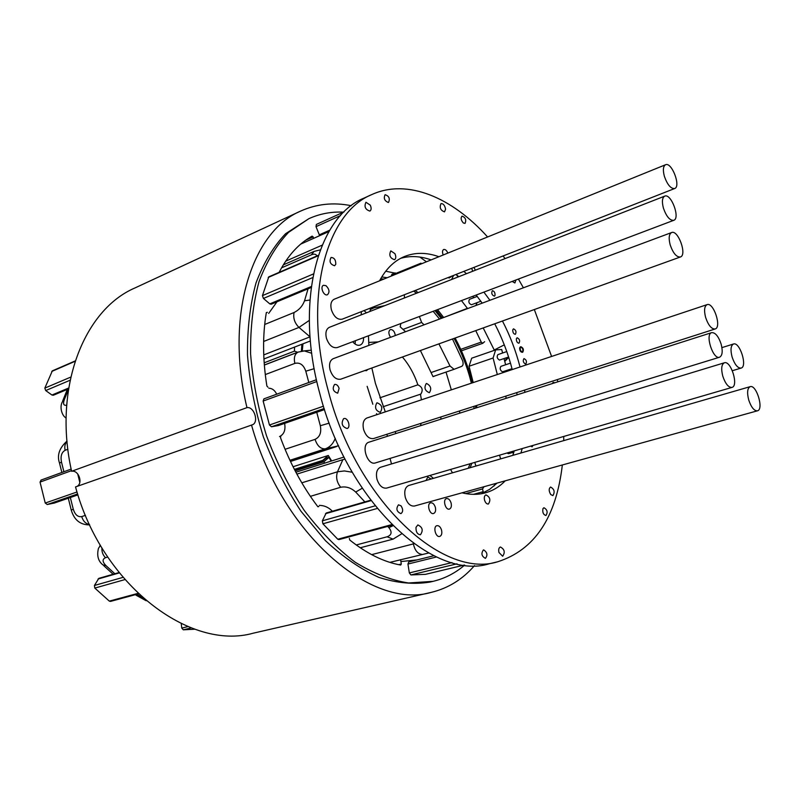 <?xml version="1.0" encoding="UTF-8"?>
<svg xmlns="http://www.w3.org/2000/svg" width="800" height="800" viewBox="0 0 800 800"><rect width="100%" height="100%" fill="white"/><g stroke="black" fill="none" stroke-linecap="round" stroke-linejoin="round"><path stroke-width="1.2" d="M76.75 486.51C83.44 483.61 78.77 469.77 71.61 471.27L246.96 407.63C254.3 406.29 259.27 422.83 252.13 424.87L75.53 486.93C102.02 585.39 190.23 651.09 253.27 633.18L431.18 592.39C371.64 610.11 282.09 534.74 251.52 425.04M246.96 407.63C224.64 314.92 252.06 231.33 300.62 211.09C316.57 203.92 333.45 202.13 351.28 205.71M474.51 565.6C462.61 579.35 448.17 588.28 431.18 592.39M302.96 343.83L302.26 351.04M324.68 463.14L323.9 461.8L328.92 457.37L325.8 458.37L323.01 460.82L322.74 460.37L328.3 455.48L331.66 460.93M300.62 211.09L135.05 287.91C83.97 309.65 52.76 387.84 71.61 471.27M294.4 469.37L322.74 460.37M328.3 455.48L293.06 466.74M396.01 273.33L385.72 271.21M276.97 301.8L268.67 313.42M276.71 394.19C274.8 390.3 272.17 388.3 268.83 388.21M279.53 436.58C284.05 434.37 285.75 429.98 284.62 423.39M332.32 511.24L331.56 510.44C328.11 507.13 324.03 505.44 319.34 505.37M417.06 559.91L400.91 561.54M464.65 565.09C455.38 573.08 444.86 578.5 433.1 581.34L408.55 582.98C391.09 580.29 373.27 573.34 355.08 562.15C337.06 548.54 320.08 531.25 304.14 510.27C289.21 487.51 276.68 462.68 266.52 435.77C258.05 408.28 252.74 380.98 250.58 353.85C250.31 327.5 253.13 303.43 259.03 281.63C266.54 261.64 276.37 245.23 288.51 232.39L308.91 218.65C319.87 213.72 331.42 211.55 343.55 212.14M391.36 276.03L391.97 274.27L395.31 272.91M316.37 224.43L344.05 211.91L316.37 224.43L316.01 226.64L319.66 235.67M318.36 255.32L268.78 276.85L262.43 295.63L263.42 298.44L269.79 303.88L271.16 304.23L311.15 287.52M316.42 379.74L263.91 398.86L263.14 401.04L269.45 425.01L271.49 426.78L278.26 425.58M370.67 500.22L326.21 513L322.36 520.82L322.9 523.79L337.77 539.23L338.95 539.61L392.27 525.18M433.93 555.74L408.77 561.96L407.95 564.04L409.34 572.93L410.9 574.94L425.49 574.34M349.35 538.42L349.76 540.01C366.88 553.66 383.86 562.01 400.69 565.06L401.29 564.01L400.62 559.67M328.92 457.37L331.18 461.09M280.79 436.43L280.52 437.74C290.08 463.49 302.47 486.42 317.7 506.52L318.83 506.52L317.95 506.77M266.3 312.73L267.35 312.3L266.32 312.63C262.51 335.17 262.69 359.65 266.89 386.05L267.95 387.16M297.61 352.3L294.45 351.13L294.55 347.09M301.88 344.25L301.38 351.19M313.79 238.28L312.17 236.1C298.78 243.56 287.77 255.65 279.13 272.35M308.91 218.65L285.55 233.74C273.39 246.57 263.54 262.97 256.01 282.94C250.08 304.72 247.24 328.76 247.49 355.07C249.63 382.15 254.92 409.41 263.37 436.85C273.51 463.7 286.04 488.49 300.95 511.2L325.41 540.62C342.95 556.99 360.8 569.26 378.98 577.43C396.92 583.12 413.92 584.67 429.95 582.08L433.1 581.34M323.01 460.82L294.63 469.83M323.9 461.8L295.18 470.89M294.45 351.13L264.17 362.8M294.43 353.42L264.33 364.99M420.93 264.03L421 263.18L391.44 275.19M483.47 492.82L482.52 488.94L484.05 486.71M484.62 341.68L482.77 343.3L481.25 342.1L475.75 330.62M463.34 222.98C460.96 220.22 460.52 217.93 462.04 216.11C465.53 217.49 466.53 219.92 465.04 223.39L463.34 222.98M388.35 202.48C384.5 200.89 383.42 198.3 385.1 194.7C389.05 196.01 390.2 198.58 388.54 202.41L388.35 202.48M335.78 264.27L334.62 265.74C330.2 264.36 329.01 261.61 331.06 257.46C334.26 257.66 335.84 259.92 335.78 264.27M339.1 388.38L337.7 393.19C333.1 391.54 332.06 388.63 334.58 384.45C336.56 384.14 338.07 385.45 339.1 388.38M401.03 505.84C403.23 509.33 403.18 511.92 400.9 513.63C396.59 511.67 395.79 508.73 398.48 504.82L401.03 505.84M483.71 549.92C487.28 552.34 487.86 555.15 485.43 558.35C481.64 556.31 480.95 553.51 483.38 549.96L483.71 549.92M542.97 508.59L543.92 507.74C547.3 509.63 547.99 512.22 545.96 515.5C543.31 514.68 542.31 512.38 542.97 508.59M77.71 473.93L79.82 482.4M181.25 623.65L181.77 628.09L183.29 629.82L194.84 629.21M119.01 572.56L98.82 578.36L94.43 585.47L94.82 588.08L109.31 601.12L110.51 601.41L138.48 593.84M41.16 480.06L40.04 482.1L45.24 503.05L47.23 504.51L54.23 503.08M75.18 360.94L52.34 370.86L44.83 388.11L45.7 390.56L51.95 395.02L53.34 395.24L68.53 388.89M721.12 344.04C718.45 336.25 715.3 332.45 711.68 332.64C704.77 334.15 713.04 359.92 719.57 357.22C722.42 355.62 722.93 351.23 721.12 344.04M719.57 357.22L375.45 462.91C367.27 466 360.52 444.29 368.99 442.17L711.68 332.64M732.09 356.98C734.68 364.53 737.68 368.24 741.09 368.09C747.75 366.68 739.77 341.45 733.48 344.01C730.77 345.54 730.3 349.87 732.09 356.98M391.5 463.94L390.04 458.43M664.37 176.3C667.36 184.73 670.79 188.81 674.64 188.54C681.23 186.57 671.7 161.64 665.53 164.75C663.15 166.21 662.76 170.06 664.37 176.3M674.64 188.54L342.17 319.19C337.53 319.97 333.92 316.81 331.37 309.72C330.19 304.39 331.12 300.9 334.15 299.25L665.53 164.75M705.63 317.47C708.35 325.34 711.52 329.17 715.13 328.98C721.98 327.38 713.53 301.88 707.07 304.64C704.35 306.19 703.87 310.47 705.63 317.47M715.13 328.98L373.59 438.54C369.22 439.13 365.89 436.11 363.59 429.5C362.34 423.53 363.44 419.7 366.9 418L707.07 304.64M748.72 399.97C751.23 407.32 754.13 410.94 757.43 410.82C764.08 409.56 756.45 384.24 750.16 386.66C747.37 388.21 746.89 392.64 748.72 399.97M757.43 410.82L414.48 506.02C410.46 506.46 407.4 503.57 405.29 497.37C404 491.12 405.14 487.16 408.71 485.5L750.16 386.66M670.19 244.92C673.11 253.24 676.51 257.26 680.38 256.99C687.34 255.11 678.13 229.49 671.59 232.55C668.96 234.1 668.49 238.22 670.19 244.92M680.38 256.99L340.75 379.19C336.09 379.92 332.52 376.8 330.05 369.82C328.83 364.12 329.88 360.41 333.2 358.69L671.59 232.55M663.41 208.12C666.39 216.54 669.83 220.61 673.73 220.33C680.55 218.38 671.1 193.02 664.71 196.14C662.19 197.65 661.76 201.65 663.41 208.12M673.73 220.33L337.23 347.58C332.54 348.35 328.93 345.2 326.4 338.14C325.2 332.62 326.2 329.01 329.38 327.32L664.71 196.14M722.79 376.19C725.41 383.83 728.47 387.57 731.97 387.41C738.91 385.98 730.9 360.19 724.34 362.8C721.48 364.39 720.97 368.85 722.79 376.19M731.97 387.41L386.63 488.09C382.39 488.6 379.17 485.64 376.97 479.22C375.69 472.98 376.86 469 380.5 467.29L724.34 362.8M562.34 464.98C556.14 517.72 534.56 550 497.6 561.8C442.25 579.31 355.96 499.86 328.15 390.34C302.63 297.9 325.99 212.87 371.85 194.55C407.38 178.33 452.06 197.42 487.6 236.97M503.09 255.95L505.03 258.61M518.41 279.07L523.4 287.79M534.33 309.54L551.6 356.45M557.33 379.6L557.79 381.83M563.73 436.46L563.73 440.62M371.86 368L375.43 383.43L385.29 411.87M394.99 431.67L396.04 433.52M429.94 475.47L433.49 478.33M461.98 492.83C470.32 494.84 478.13 494.84 485.41 492.84C492.92 490.74 499.54 486.73 505.25 480.82M520.91 453.02L522.2 448.57M524.88 392.34L524.59 390.1M520.03 366.97C515.87 350.87 510.01 335.55 502.45 321.01M489.92 300.27L483.88 292.13M466.5 273.68L463.8 271.39M438.92 256.73C426.68 252.32 415.2 252.24 404.49 256.51C394.32 260.73 386.01 268.83 379.55 280.83M370.56 308.03L370 311.43M368.45 335.78L368.87 345.4M498.96 552.49C498.34 549.54 498.82 547.71 500.4 546.99C504.55 549.25 505.3 552.34 502.67 556.25L498.96 552.49M484.56 500.18C483.95 497.36 484.41 495.59 485.92 494.89C490.1 497.02 490.93 500.06 488.4 504.02C486.75 504.17 485.47 502.89 484.56 500.18M416 527.35L417.85 524.93C422.57 527.18 423.43 530.46 420.41 534.76C417.33 534.39 415.86 531.92 416 527.35M426.02 480.49L427.81 477.06L431.16 479M343.56 418.71L343.79 418.61C347.77 417.01 351.23 427.39 347.09 428.51C342.1 426.77 340.92 423.51 343.56 418.71M376.85 402.87L377.05 402.79C381.93 404.7 383 407.89 380.27 412.36C375.55 410.64 374.41 407.48 376.85 402.87M326.01 285.69C329.38 289.18 329.86 292.2 327.47 294.73C323.8 296.51 319.67 286.61 323.53 285.28L326.01 285.69M364.01 310.6L366.49 312.81M361.12 314.91L361.45 311.61M370.28 205.15C371.52 208.04 371.39 210.02 369.89 211.08C365.31 209.61 364 206.66 365.94 202.26L370.28 205.15M394.93 253.66C396.18 256.63 396.03 258.64 394.48 259.71C389.99 258.13 388.77 255.19 390.81 250.88L394.93 253.66M445.59 209.21L444.51 211.87C440.48 210.35 439.31 207.59 441 203.59C443.32 203.53 444.84 205.41 445.59 209.21M443.2 254.99C442.15 252.24 442.31 250.4 443.67 249.49C445.3 249.19 446.68 250.4 447.82 253.12M515.94 280.01L514.91 282.98L512.18 281.43M552.19 383.62L553.2 382.36L554.77 382.79M550.77 494.57C548.74 491.12 548.68 488.61 550.57 487.03C554.31 489.1 555.09 491.96 552.91 495.6L550.77 494.57M472.63 271.28L471.75 268.27M473.98 267.39L475.36 270.21M516.35 338.85L517.09 337.76C519.59 338.94 520.22 340.76 518.98 343.23C517.29 342.99 516.41 341.53 516.35 338.85M519.63 347.95L520.37 346.84C522.87 348.02 523.49 349.85 522.25 352.31C520.56 352.07 519.69 350.61 519.63 347.95M512.72 329.93L513.45 328.84C515.96 330.01 516.6 331.83 515.37 334.31C513.66 334.07 512.78 332.61 512.72 329.93M435.34 507.29C436.03 510.58 435.44 512.65 433.57 513.51C429.51 514.89 426.47 503.7 430.66 502.83C432.7 502.61 434.26 504.1 435.34 507.29M451.09 502.98C451.77 506.22 451.21 508.26 449.4 509.09C445.47 510.44 442.46 499.42 446.53 498.58C448.51 498.37 450.03 499.84 451.09 502.98M441.54 530.09C442.24 533.45 441.64 535.56 439.73 536.42C435.65 537.75 432.74 526.49 436.94 525.67C438.96 525.47 440.49 526.94 441.54 530.09M367.83 369.45L366.5 370.66L364.71 370.57M363.56 337.63C363.68 341.52 362.55 344 360.17 345.07C357.69 345.83 355.2 344.72 352.69 341.74M367.14 386.33L372.83 404.22M376.52 413.61L376.96 414.65M386.64 434.35L387.68 436.19M481.24 493.76L489.64 489.35L497.12 483.08M513.54 452.22L512.9 455.34L514.21 450.9M517.05 394.85L516.76 392.61M512.24 369.57C508.11 353.53 502.27 338.27 494.72 323.79M482.2 303.15L476.16 295.05M458.77 276.71L456.06 274.43M431.14 259.89C420.45 256.09 410.29 255.57 400.63 258.34M497.6 561.8L489.22 563.79C433.64 581.32 347.35 502.35 319.74 393.33C294.38 301.33 317.98 216.53 364.02 198.11L371.85 194.55M355.36 340.73L355.09 344.05M513.87 452.12L508.47 453.69L506.95 453.01M530.62 446.11L532.12 446.81L533.01 445.42M499.53 455.18L500.66 458.88M475.92 466.04L474.8 462.39M512.02 368.68L502.51 371.83C500.12 370.39 499.58 368.57 500.89 366.36L510.49 363.13M525.59 364.13L525.79 364.09C527.05 361.63 526.44 359.8 523.95 358.6C522.67 360.81 523.22 362.65 525.59 364.13M473.21 382.58L469.06 366.24L471.69 358.19L495.63 349.9L501.7 349.52L502.6 353M504.03 358.57L505.62 364.77M507.05 370.34L507.28 371.22M495.63 349.9L493.09 358.01L497.32 374.54M508.62 357.01L499.5 360.08C497.12 358.64 496.58 356.82 497.87 354.63L506.78 351.57M469.06 366.24L493.09 358.01M522.52 352.25L522.74 352.21C523.98 349.74 523.36 347.92 520.87 346.73C519.61 348.93 520.16 350.77 522.52 352.25M456.26 274.59L458.07 276.98M472.76 296.33L473.79 297.7M451.64 279.49L453.58 275.41M444.17 317.33L467.38 308.33L461.47 300.6M467.38 308.33L468.07 308.42M477.14 302.62L475.85 305.52M480.85 301.24L471.49 304.74C468.91 303.65 468.24 301.85 469.47 299.33L477.23 296.4M443.47 317.25L437.56 309.64M494.97 295.57C495.22 292.76 494.35 291.14 492.35 290.7C491.15 293.23 491.83 295.05 494.39 296.17L494.97 295.57M379.86 397.82L417.87 384.83C422.32 386.93 423.31 390.02 420.82 394.09L383.16 406.71M417.87 384.83C414.24 374.09 409.09 364.81 402.41 357.01M378.31 341.88L368.69 342.46M420.54 425.69L421.09 423.3M421.44 399.83L420.42 394.18M426.56 383.49L426.27 383.56C423.85 387.77 424.88 390.82 429.36 392.71C431.8 388.82 430.87 385.74 426.56 383.49M395.3 335.54C394.78 331.87 393.28 329.85 390.8 329.47L390.35 329.57C388.31 331.23 388.38 333.81 390.54 337.32M440.86 416.96L440.91 419.18M446.02 372.08L451.33 389.87M420.39 350.53L433.04 376.65L435.53 375.69M400.86 323.52L400.2 326.81L405.55 331.73M459.68 413.18L459.62 410.94M473.86 406.37L474.08 408.58M450.58 469.45L452.46 472.84M468.28 468.26L470.09 463.76M475.74 408.05L475.5 405.85M471.39 383.18C467.47 367.41 461.69 352.49 454.07 338.42M441.27 318.41L435.01 310.61M416.56 293.22L413.62 291.11M383.94 279.05L380.68 278.76M381.75 276.95L387.21 277.72M415.22 290.48L418.09 292.62M436.22 310.15L442.42 317.98M455.12 338.04C462.7 352.14 468.47 367.07 472.42 382.84M476.59 405.5L476.83 407.7M471.84 463.25L470.16 467.71M438.91 343.87L450.01 366L454.05 369.32L461.75 366.33C463.23 365.41 463.5 363.52 462.58 360.65L452.48 338.99M439.54 319.05L433.16 311.31M419.38 316.52L421.61 322.43L424.06 324.82M404.41 297.97L404.37 294.74M370.29 309.59L374.09 307.79L384.83 305.63M452.54 275.81L449.1 278.01L448.34 277.46M426.45 261.79L419.85 257.06M322.16 245.16L285.66 261.19M68.45 389.42L64.3 399.73C62.84 403.98 63.63 405.79 66.68 405.18M264.69 324.49L294.08 312.51C299.04 310.03 302.53 306.12 304.53 300.79L308.07 288.8M281.55 267.85L311.34 254.85C314.25 253.67 316.1 254.04 316.89 255.95M66.12 418.21L65.03 417.22C62.58 415.61 59.23 408.02 62.23 402.08L64.3 399.73M309.3 320.4L298.98 327.41L263.63 341.47M263.74 354.91L310.03 336.85L298.98 327.41C294.62 323.03 292.99 318.06 294.08 312.51M304.53 300.79L309.88 300.03M311.34 254.85L314.09 251.4L320.28 249.88M63.9 471.75L61.46 461.98C60.39 456.14 61.62 452.25 65.13 450.3L67.87 449.26M70.34 497.52L73.25 509.15C75.04 514.76 77.87 517.24 81.72 516.59L85.46 515.35M285.06 449.3L315.06 439.37C319.83 437.07 321.59 432.52 320.32 425.72L316.74 412.28M308.81 382.49L305.8 371.21C303.55 364.81 299.9 362.2 294.85 363.4L265.28 374.58M61.46 461.98L59.54 463.19L61.86 472.49M67.04 441.43C64.97 443.69 64.33 446.65 65.13 450.3M89.67 524.88C80.33 524.95 74.2 520.04 71.26 510.15L73.25 509.15M81.72 516.59C83.09 521.11 85.69 523.76 89.51 524.54M335.27 438.32C333.15 443.75 329.81 447.26 325.23 448.85L289.93 460.28M338.58 445.79L325.23 448.85C320.66 449.06 317.27 445.9 315.06 439.37M320.32 425.72L329.22 423.14M314.17 368.68L305.8 371.21M294.85 363.4C293.63 357.64 294.74 353.87 298.18 352.08L304.39 350.93L311.73 353.28M301.61 351.15L311.34 350.17M290.47 461.44L338.51 445.62M114.86 573.75L105.93 565.58C102.31 561.82 102.17 559.19 105.51 557.7L107.7 557.04M137.2 594.19L143.49 598.43M356.24 544.97L387.11 536.79C391.72 535.06 392.3 532 388.87 527.63L387.73 526.41M364.86 501.89L355.7 492.06C351.1 487.81 346.09 486.21 340.69 487.26L310.38 496.34M105.93 565.58L102.92 564.91C98.18 561.16 96.69 555.64 98.46 548.35L100.46 545.46M101.92 547.91C101.66 551.8 102.86 555.06 105.51 557.7M135.38 594.68L138.31 595.21M360.25 547.77L393.1 539.13L387.11 536.79M388.87 527.63L392.88 525.78M362.2 488.26L355.7 492.06M340.69 487.26C336.78 482.35 335.72 477.19 337.49 471.79L344.38 470.95L352.22 472.23M301.81 482.81L337.49 471.79L342.86 459.66L296.89 474.11M345.06 459.12L342.86 459.66M389.86 562.37L428.64 553.01M421.79 554.36C417.62 553.81 414.82 550.32 413.39 543.9L414 543.74M371.65 554.64L413.39 543.9L413.29 543.23M494 486.02L495.37 483.57M506.05 398.36L505.89 396.1M506.29 359.16L508.81 357.6M468.3 368.61L469.55 368.18M483.2 327.94L494.39 350.33M438.68 311.08L437.4 311.56M494.24 350.01L504.3 344.86M507 357.56L504.77 361.45M398.66 564.66L401.29 564.01M313.23 236.85L305.68 240.21M482.78 491.79L473.49 494.34M482.52 488.94L465.66 493.61M481.25 342.1L460.73 349.34M319.22 234.87L329.73 230.19M340.5 215.59L316.01 226.64M269.79 303.88L311.28 286.52M312.71 277.59L263.42 298.44M313.41 273.96L262.43 295.63M318.21 255.76L268.23 277.46M277.94 425.69L324.52 409.57M324.18 408.51L271.49 426.78M323.45 406.21L269.45 425.01M316.82 381.54L263.14 401.04M391.71 524.62L337.77 539.23M377.16 508.49L322.9 523.79M322.36 520.82L375.05 505.87M370.99 500.64L325.47 513.71M425.42 574.36L464.3 565.05L425.34 574.37M457.01 563.83L410.9 574.94M409.34 572.93L451.97 562.6M436.54 556.97L407.95 564.04M181.77 628.09L187.92 626.6M183.29 629.82L191.23 627.91M119.3 572.92L98.02 579.03M94.43 585.47L122.96 577.38M94.82 588.08L124.87 579.61M109.31 601.12L137.97 593.36M40.04 482.1L71.48 470.68M45.24 503.05L77.03 491.98M77.64 493.97L47.23 504.51M53.9 503.2L77.93 494.88L54.07 503.15M51.74 371.45L75.06 361.32M44.83 388.11L70.77 377.09M70.09 380.24L45.7 390.56M51.95 395.02L68.67 388.02M454 369.34L433 376.55L454.05 369.32M431.44 372.42L450.01 366M421.61 322.43L403.1 329.37M300.71 244.11L328.93 231.55M67.34 389.39L62.7 400.9M314.09 251.4L283.3 264.88M310.37 340.96L263.93 358.96M59.47 462.94C56.85 455.25 59.36 447.96 67.01 441.08M68.29 498.23L71.22 509.98M298.18 352.08L264.34 365.07M336.51 446.6L290.48 461.47M103.71 565.63L113.13 574.25M146.19 600.76L136.03 595.19M401.59 533.87L393.1 539.13M295.89 472.23L344 457.04M99.74 546.1L100.28 545.15M470.39 375.33L471.29 375.02M508.73 357.36L504.76 361.41M461.4 350.82L482.77 343.3M278.11 425.64L324.52 409.59M263.91 398.86L316.41 379.72M408.77 561.96L433.9 555.72M71.15 469.1L40.95 480.11M732.37 370.7L741.09 368.09M721.93 347.61L733.48 344.01"/></g></svg>

